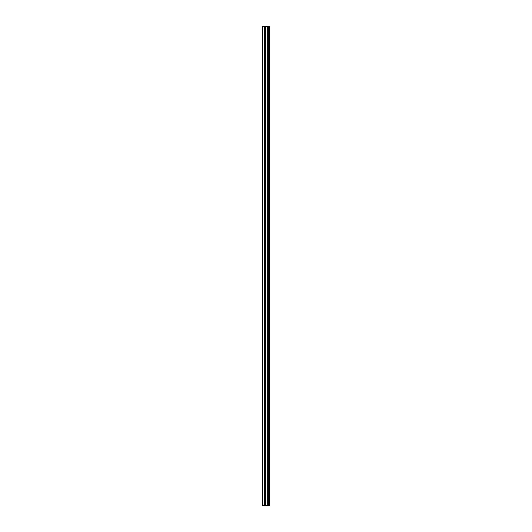 <?xml version="1.0" encoding="UTF-8"?>
<svg xmlns="http://www.w3.org/2000/svg" width="532" height="532" viewBox="0 0 532 532"><rect width="100%" height="100%" fill="white"/><g stroke="black" fill="none" stroke-linecap="round" stroke-linejoin="round"><path stroke-width="0.8" d="M264.776 505.4L269.598 505.4L269.598 26.6L262.402 26.6L262.402 505.4L264.776 505.4L264.776 26.6M268.673 26.6L268.673 505.4L268.647 26.6M268.999 505.4L268.999 26.6L268.999 505.4M268.999 497.626L268.999 491.827L268.999 497.626M268.999 488.476L268.999 482.677L268.999 488.476M268.999 479.325L268.999 473.533L268.999 479.325M268.999 470.175L268.999 464.383L268.999 470.175M268.999 461.025L268.999 455.232L268.999 461.025M268.999 451.881L268.999 446.082L268.999 451.881M268.999 442.73L268.999 436.932L268.999 442.73M268.999 433.58L268.999 427.788L268.999 433.58M268.999 424.43L268.999 418.637L268.999 424.43M268.999 415.279L268.999 409.487L268.999 415.279M268.999 406.135L268.999 400.337L268.999 406.135M268.999 396.985L268.999 391.186L268.999 396.985M268.999 387.835L268.999 382.043L268.999 387.835M268.999 378.684L268.999 372.892L268.999 378.684M268.999 369.534L268.999 363.742L268.999 369.534M268.999 360.39L268.999 354.591L268.999 360.39M268.999 351.24L268.999 345.441L268.999 351.24M268.999 342.089L268.999 336.297L268.999 342.089M268.999 332.939L268.999 327.147L268.999 332.939M268.999 323.788L268.999 317.996L268.999 323.788M268.999 314.645L268.999 308.846L268.999 314.645M268.999 305.494L268.999 299.702L268.999 305.494M268.999 296.344L268.999 290.552L268.999 296.344M268.999 287.194L268.999 281.401L268.999 287.194M268.999 278.043L268.999 272.251L268.999 278.043M268.999 268.899L268.999 263.101L268.999 268.899M268.999 259.749L268.999 253.957L268.999 259.749M268.999 250.599L268.999 244.806L268.999 250.599M268.999 241.448L268.999 235.656L268.999 241.448M268.999 232.298L268.999 226.506L268.999 232.298M268.999 223.154L268.999 217.355L268.999 223.154M268.999 214.004L268.999 208.212L268.999 214.004M268.999 204.853L268.999 199.061L268.999 204.853M268.999 195.703L268.999 189.911L268.999 195.703M268.999 186.559L268.999 180.76L268.999 186.559M268.999 177.409L268.999 171.61L268.999 177.409M268.999 168.258L268.999 162.466L268.999 168.258M268.999 159.108L268.999 153.316L268.999 159.108M268.999 149.958L268.999 144.165L268.999 149.958M268.999 140.814L268.999 135.015L268.999 140.814M268.999 131.663L268.999 125.865L268.999 131.663M268.999 122.513L268.999 116.721L268.999 122.513M268.999 113.363L268.999 107.57L268.999 113.363M268.999 104.212L268.999 98.42L268.999 104.212M268.999 95.068L268.999 89.27L268.999 95.068M268.999 85.918L268.999 80.119L268.999 85.918M268.999 76.768L268.999 70.975L268.999 76.768M268.999 67.617L268.999 61.825L268.999 67.617M268.999 58.467L268.999 52.675L268.999 58.467M268.999 49.323L268.999 43.524L268.999 49.323M268.999 40.173L268.999 34.374L268.999 40.173M269.478 505.4L269.478 26.6M262.861 505.4L262.861 26.6M269.125 505.4L269.125 26.6M268.879 505.4L268.879 26.6M268.8 505.4L268.8 26.6M268.52 505.4L268.52 26.6M267.789 505.4L267.789 26.6M267.722 505.4L267.722 26.6M265.854 505.4L265.854 26.6M265.787 505.4L265.787 26.6M265.056 505.4L265.056 26.6M264.929 505.4L264.929 26.6M264.903 505.4L264.903 26.6M264.291 505.4L264.291 26.6M264.185 505.4L264.185 26.6"/></g></svg>
